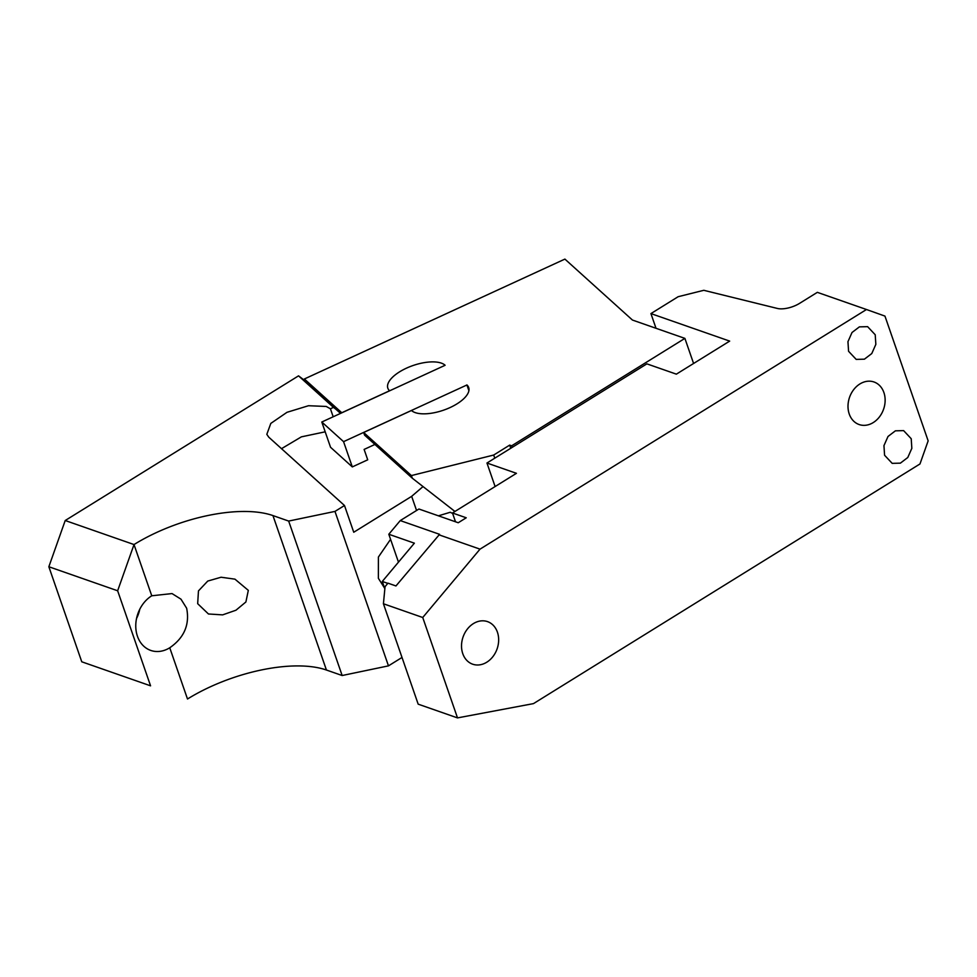 <?xml version="1.0" encoding="UTF-8"?>
<svg xmlns="http://www.w3.org/2000/svg" width="977" height="977" viewBox="0 0 977 977"><rect width="100%" height="100%" fill="white"/><g stroke="black" fill="none" stroke-linecap="round" stroke-linejoin="round"><path stroke-width="1.47" d="M495.107 486.546L486.961 463.025L516.442 473.32L452.473 512.986L466.237 517.786L458.237 522.744L418.925 509.017L400.265 520.582L388.809 534.248L414.37 543.175L382.288 581.449L384.84 588.813M656.019 328.296L650.926 313.593L729.672 341.107L676.365 374.154L646.884 363.859L486.961 463.025M387.796 583.379L382.288 581.449M422.736 617.501L457.505 717.9L533.491 703.611L919.968 463.965L928.15 440.859L884.954 316.096L866.477 309.514L480.012 549.147L422.736 617.501L383.424 603.762L385.048 586.664L387.967 583.171L395.954 585.956L439.577 534.321L400.265 520.582M455.526 521.803L452.473 512.986M866.477 309.514L817.334 292.343L799.601 303.346A17.342 7.327 -19.1 0 1 777.35 308.439L703.794 290.303L678.172 296.703L650.926 313.593M883.892 392.522A22.544 18.026 109.3 0 0 874 381.983A22.544 18.026 109.3 0 0 853.727 389.591A22.544 18.026 109.3 0 0 849.245 414.016A22.544 18.026 109.3 0 0 859.137 424.543A22.544 18.026 109.3 0 0 879.41 416.947A22.544 18.026 109.3 0 0 883.892 392.522M884.576 455.245L883.953 445.622L888.02 436.463L895.396 430.833L903.615 430.613L911.223 438.722L911.834 448.345L907.78 457.505L900.391 463.147L892.184 463.354L884.576 455.245M848.573 351.293L847.951 341.669L852.017 332.498L859.394 326.868L867.613 326.66L875.221 334.757L875.844 344.38L871.777 353.552L864.401 359.182L856.182 359.389L848.573 351.293M462.768 653.65A22.544 18.026 109.3 0 0 472.66 664.189A22.544 18.026 109.3 0 0 492.933 656.593A22.544 18.026 109.3 0 0 497.415 632.168A22.544 18.026 109.3 0 0 487.535 621.628A22.544 18.026 109.3 0 0 467.25 629.225A22.544 18.026 109.3 0 0 462.768 653.65M398.469 562.141L388.809 534.248M438.844 534.773L480.012 549.147M457.505 717.9L418.18 704.161L383.424 603.762M494.777 458.176L493.69 455.038L411.402 475.567L412.306 478.205L454.94 511.459M340.521 413.405L305.288 381.604L304.372 378.978L564.901 259.1L632.449 320.053L684.889 338.384L693.585 363.481M445.097 365.288L321.799 422.015L343.562 441.653L466.957 384.962A31.215 13.177 -19.1 0 1 468.691 387.527A31.215 13.177 -19.1 0 1 450.079 407.556A31.215 13.177 -19.1 0 1 411.451 410.499L363.664 432.493L364.58 435.119L412.306 478.205M363.664 432.493L411.402 475.567M445.072 365.215A31.215 13.177 -19.1 0 0 406.444 368.17A31.215 13.177 -19.1 0 0 387.832 388.199A31.215 13.177 -19.1 0 0 389.579 390.751L341.779 412.746L304.372 378.978M512.192 447.368L511.643 445.805L509.676 445.121L493.69 455.038M511.643 445.805L684.889 338.384M509.676 445.121L510.763 448.26M321.799 422.015L330.544 447.271L352.306 466.908L343.562 441.653M466.896 384.914L468.899 390.69M374.912 444.45L364.116 449.42L367.718 459.813L352.306 466.908M402.011 657.46L388.467 665.862L334.977 511.411L344.49 505.512L268.76 437.171L266.819 434.325L270.812 423.407L286.994 412.306L308.5 405.724L326.245 406.456L330.421 408.789L333.194 416.776M169.754 647.775A30.348 24.266 -70.7 0 1 150.751 650.426A30.348 24.266 -70.7 0 1 137.439 636.247A30.348 24.266 -70.7 0 1 151.753 595.787L172.025 593.576L180.977 599.17L186.644 608.219C189.868 624.547 184.238 637.737 169.754 647.775L187.499 699.007A104.038 43.941 160.9 0 1 326.428 670.027L342.158 675.522L388.467 665.862M150.568 685.83L81.763 661.795L150.568 685.83L117.643 590.78L134.02 544.555A104.038 43.941 160.9 0 1 272.949 515.575L288.667 521.071L342.158 675.522M423.029 486.57L411.659 496.34L416.556 510.482M411.659 496.34L353.747 532.245L344.49 505.512M384.62 588.178L378.38 578.311L378.404 557.037L390.568 539.316M334.977 511.411L288.667 521.071M197.672 603.676L198.465 590.902L207.759 581.059L221.058 577.236L234.944 579.153L248.317 590.364L245.899 601.966L235.958 610.222L222.634 614.875L208.455 613.983L197.672 603.676M117.643 590.78L48.85 566.745L81.763 661.795M48.85 566.745L65.215 520.521L298.535 375.852L333.475 407.385L330.421 408.789M304.983 380.725L298.535 375.852M438.417 515.819L450.263 512.266L452.644 513.462M281.51 448.675L301.38 436.853L325.194 431.822M65.215 520.521L134.02 544.555L151.753 595.787M139.772 609.245A30.348 24.266 -70.7 0 1 136.536 618.526M335.954 409.29L333.475 407.385M468.911 390.605L466.957 384.962M272.949 515.575L326.428 670.027"/></g></svg>
